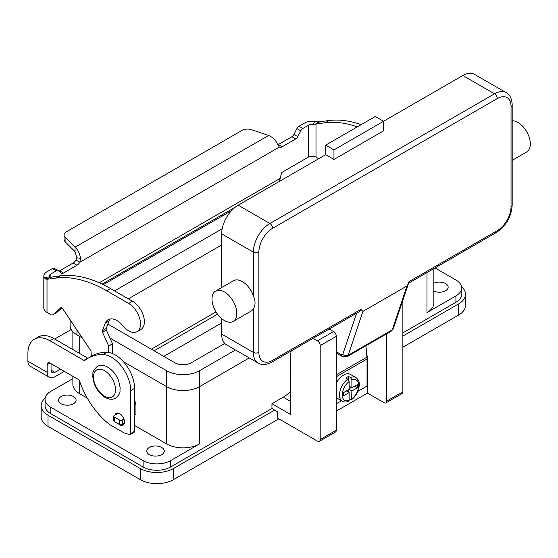 <?xml version="1.0" encoding="UTF-8"?>
<svg xmlns="http://www.w3.org/2000/svg" width="558" height="558" viewBox="0 0 558 558"><rect width="100%" height="100%" fill="white"/><g stroke="black" fill="none" stroke-linecap="round" stroke-linejoin="round"><path stroke-width="0.84" d="M58.876 271.125A3.899 2.253 120 0 0 59.622 270.811L73.098 263.034A5.845 3.376 120 0 0 75.958 260.056L76.865 257.768L75.058 251.665L75.058 247.208C77.946 249.775 79.752 253.492 80.498 258.354L79.815 262.288A5.845 3.376 -60 0 1 76.962 265.259L63.486 273.043A3.899 2.253 -60 0 1 61.533 273.232A3.899 2.253 -60 0 1 61.373 273.127L58.402 270.749A3.899 2.253 120 0 0 58.234 270.637A3.899 2.253 120 0 0 56.288 270.832L50.869 273.957A5.454 3.153 0 0 0 49.271 276.189A5.454 3.153 0 0 0 49.404 276.887L50.262 277.291L60.076 275.833A136.417 78.762 60 0 1 110.477 288.521L132.525 301.25A16.761 9.674 60 0 1 138.258 306.272A16.761 9.674 60 0 1 140.902 329.45L137.045 331.675A16.761 9.674 -120 0 0 134.401 308.497A16.761 9.674 -120 0 0 128.661 303.475L106.613 290.746A136.417 78.762 -120 0 0 56.218 278.058L47.012 279.258L45.791 279.105L44.082 277.584A10.916 6.298 180 0 1 43.81 276.189A10.916 6.298 180 0 1 47.012 271.732L52.431 268.6A3.899 2.253 -60 0 1 54.377 268.412A3.899 2.253 -60 0 1 54.538 268.524M361.145 124.664A136.417 78.762 -120 0 0 329.074 120.528L319.867 121.728L315.284 124.288L313.352 124.497L314.566 121.421A10.916 6.298 180 0 0 304.431 123.116L299.011 126.241A3.899 2.253 120 0 0 296.898 128.598L293.926 134.408A3.899 2.253 -60 0 1 291.813 136.759L278.337 144.543A5.845 3.376 -60 0 1 277.884 144.773M279.146 181.887L281.532 173.203A0.976 0.565 120 0 1 282.195 172.227L308.288 157.168A5.454 3.153 180 0 1 316.002 157.168L318.695 158.716M316.002 157.168L316.002 123.953L325.216 122.753A136.417 78.762 60 0 1 357.287 126.889M278.337 144.543L282.195 146.768A5.845 3.376 120 0 1 279.335 147.096L277.751 144.473C275.798 140.323 272.771 137.31 268.663 135.434L251.421 129.686A7.798 4.499 180 0 0 242.005 130.405L66.346 231.821A7.798 4.499 0 0 0 64.058 235.002A7.798 4.499 0 0 0 65.105 237.255L75.058 247.208L268.663 135.434M314.566 121.421L319.867 121.728M313.352 124.497A5.454 3.153 0 0 0 308.288 125.341L302.868 128.473A3.899 2.253 -60 0 0 300.755 130.823L297.784 136.633A3.899 2.253 120 0 1 295.67 138.991L282.195 146.768M75.058 251.665L65.105 241.712A7.798 4.499 180 0 1 64.058 239.459L64.058 235.002M279.335 147.096L79.815 262.288L75.958 260.056M50.353 277.256L47.012 279.258L47.012 312.466L50.778 314.642A3.899 2.253 -120 0 0 52.724 314.838A3.899 2.253 -120 0 0 52.94 314.684L60.717 307.814A1.946 1.123 60 0 1 60.829 307.737A1.946 1.123 60 0 1 62.656 308.672L90.529 350.229A1.946 1.123 60 0 1 91.045 351.631L91.386 356.304M43.81 276.189L43.81 308.016A10.916 6.298 0 0 0 47.012 312.466M108.657 352.468L108.657 346.023L102.512 332.247A1.946 1.123 60 0 1 102.351 330.699L105.288 323.208A17.542 10.128 60 0 1 108.154 319.699A17.542 10.128 60 0 1 122.927 325.823A16.761 9.674 -120 0 0 137.045 331.675M110.296 318.953A17.542 10.128 -120 0 0 109.145 320.983L106.208 328.467A1.946 1.123 -120 0 0 106.369 330.022L112.514 343.798L112.514 353.577M134.562 400.909A3.899 2.253 60 0 1 135.943 404.459L135.943 413.973A0.781 0.453 60 0 1 135.775 414.329L134.562 415.033M61.931 307.918L56.797 312.452A3.899 2.253 60 0 1 56.581 312.606A3.899 2.253 60 0 1 56.344 312.717M108.657 346.023L112.514 343.798M118.359 413.101L114.341 415.424A1.946 1.123 0 0 0 113.769 416.219A1.946 1.123 0 0 0 114.341 417.014L119.572 420.041A1.946 1.123 0 0 0 122.328 420.041L123.953 419.107M124.343 423.334L122.328 424.492A1.946 1.123 180 0 1 119.572 424.492L114.341 421.471A1.946 1.123 180 0 1 113.769 420.676L113.769 416.219M356.632 313.171L342.786 354.393A1.946 1.123 60 0 1 341.475 354.735A3.899 2.253 120 0 0 342.284 356.52L336.307 353.075L342.284 356.52L347.153 356.618A5.845 3.376 -120 0 0 348.164 355.3L392.26 329.841A3.899 2.839 18.6 0 0 393.334 328.585L408.491 283.464L407.005 285.954L392.26 329.841A5.845 3.376 60 0 1 391.249 331.159L347.153 356.618M342.786 354.393A3.899 2.839 18.6 0 0 345.444 355.69A3.899 2.839 18.6 0 0 348.164 355.3L362.902 311.413L360.914 309.383L359.959 311.252L271.837 362.128A3.899 2.253 -120 0 0 272.646 360.342A19.488 11.251 -60 0 1 258.863 352.391L258.863 252.139A19.488 11.251 -60 0 1 272.646 228.271L497.262 98.585A3.899 2.253 -120 0 0 496.46 95.871A3.899 2.253 -120 0 0 494.507 93.814L269.884 223.5A3.899 2.253 60 0 1 271.837 225.558A3.899 2.253 60 0 1 272.646 228.271M497.262 98.585A19.488 11.251 -60 0 1 511.044 106.543L511.044 206.795A19.488 11.251 -60 0 1 497.262 230.663L408.993 281.623L408.491 283.464M497.262 230.663A3.899 2.253 60 0 1 496.46 232.442L408.582 283.178M511.044 106.543A3.899 2.253 0 0 0 512.188 104.953L512.188 205.198A3.899 2.253 0 0 1 511.044 206.795M512.188 160.348L526.703 151.964A17.542 10.128 -120 0 0 529.396 137.91A17.542 10.128 -120 0 0 517.936 122.453A17.542 10.128 -120 0 0 512.188 120.765M224.414 291.925A17.542 10.128 -120 0 0 215.639 291.053A17.542 10.128 -120 0 0 212.954 305.107A17.542 10.128 -120 0 0 224.414 320.564A17.542 10.128 -120 0 0 233.181 321.436A17.542 10.128 -120 0 0 235.867 307.381A17.542 10.128 -120 0 0 224.414 291.925M215.639 291.053L233.558 280.709A17.542 10.128 60 0 1 242.325 281.581A17.542 10.128 60 0 1 253.353 295.705C255.599 300.895 255.599 305.275 253.353 308.825A17.542 10.128 60 0 1 251.093 311.092L233.181 321.436M333.963 159.448L333.963 149.907L383.576 121.26L383.576 130.809L333.963 159.448L325.698 154.678L325.698 145.129L333.963 149.907M325.698 145.129L375.304 116.489L383.576 121.26L462.812 75.511L494.507 93.814A23.387 13.504 120 0 1 506.204 92.656C509.935 94.7 511.93 98.801 512.188 104.953M325.698 154.678L238.189 205.198A23.387 13.504 120 0 0 221.652 233.844L221.652 287.579M221.652 318.618L221.652 334.089A23.387 13.504 120 0 0 226.499 344.795L258.194 363.098A23.387 13.504 120 0 1 253.353 352.391A3.899 2.253 0 0 0 256.108 353.047A3.899 2.253 0 0 0 258.863 352.391M506.204 92.656L474.509 74.353A23.387 13.504 120 0 0 462.812 75.511M362.902 311.413L407.005 285.954M347.746 379.161A13.643 7.875 120 0 0 339.968 391.158A13.643 7.875 120 0 0 342.305 401.202C343.637 402.206 345.751 402.248 348.631 401.341L349.127 400.393L349.127 392.567L343.609 395.755L343.609 392.567L349.127 389.386L349.127 381.567L347.746 379.161L345.814 378.045A13.643 7.875 -60 0 1 347.195 377.131A13.643 7.875 -60 0 1 348.576 376.455L350.501 377.564L351.882 379.97L351.882 387.796L357.392 384.615L357.392 387.796L351.882 390.977L351.54 399.668C354.456 397.394 356.66 394.387 358.138 390.635L359.303 385.606C359.289 384.246 360.056 380.919 355.948 377.571L350.431 374.39A13.643 7.875 120 0 0 343.609 375.067A13.643 7.875 120 0 0 336.307 383.144M336.307 397.701A13.643 7.875 120 0 0 336.788 398.021L342.305 401.202M61.115 403.706A8.768 5.064 180 0 1 58.541 400.128A8.768 5.064 180 0 1 63.954 395.448A8.768 5.064 180 0 1 73.51 396.55A8.768 5.064 180 0 1 76.083 400.128A8.768 5.064 180 0 1 70.671 404.801A8.768 5.064 180 0 1 61.115 403.706M149.307 454.624A8.768 5.064 180 0 1 146.74 451.045A8.768 5.064 180 0 1 152.153 446.372A8.768 5.064 180 0 1 161.708 447.467A8.768 5.064 180 0 1 164.275 451.045A8.768 5.064 180 0 1 158.863 455.726A8.768 5.064 180 0 1 149.307 454.624M433.831 283.234A8.768 5.064 180 0 1 445.584 283.569A8.768 5.064 180 0 1 448.158 287.154A8.768 5.064 180 0 1 443.143 291.722A8.768 5.064 180 0 1 433.831 291.067M118.282 423.752A6.822 3.941 -120 0 0 123.088 425.126A6.822 3.941 -120 0 0 124.504 422.008A6.822 3.941 -120 0 0 121.525 415.145A6.822 3.941 -120 0 0 116.266 413.318A6.822 3.941 -120 0 0 115.039 415.019M357.852 391.353L367.038 386.045L367.038 358.996A20.465 11.816 -120 0 0 366.955 357.127L365.929 345.772M367.031 358.362L367.45 358.117L367.45 393.125L336.307 411.106M402.869 347.222L458.683 314.998A23.387 13.504 0 0 0 465.532 305.449L465.532 294.31A23.387 13.504 180 0 1 458.683 303.859L402.869 336.083M313.059 338.329L317.432 340.854A3.899 2.253 60 0 1 320.187 345.625L320.187 439.509A3.899 2.253 60 0 1 319.378 441.294A3.899 2.253 60 0 1 317.432 441.099L277.466 418.033L277.466 411.665L274.71 410.074L173.419 468.553A23.387 13.504 180 0 1 140.351 468.553L48.023 415.243A23.387 13.504 180 0 1 41.166 405.694L41.166 416.833A23.387 13.504 0 0 0 48.023 426.382L140.351 479.692A23.387 13.504 0 0 0 173.419 479.692L278.847 418.828M221.652 322.956L163.78 356.367M461.522 286.756A23.387 13.504 180 0 1 465.532 294.31M41.166 405.694A23.387 13.504 180 0 1 45.177 398.14M154.134 350.801L217.536 314.196M151.371 349.21L215.995 311.901M54.747 339.09A31.185 18.002 0 0 1 56.4 338.057L71.243 329.492M51.05 363.69L51.05 370.107A5.454 3.153 120 0 0 52.18 372.605A5.454 3.153 120 0 0 54.907 372.332L60.466 369.124M34.359 339.229A31.185 18.002 60 0 1 49.948 340.778L53.805 338.546A31.185 18.002 60 0 0 38.216 337.004L34.359 339.229A31.185 18.002 60 0 0 27.9 353.507L27.9 361.193A10.916 6.298 120 0 0 30.16 366.194L49.453 377.334A10.916 6.298 -60 0 0 54.907 376.79L64.323 371.356M49.948 340.778L83.846 360.349A1.946 1.123 -120 0 0 84.823 360.44A1.946 1.123 -120 0 0 84.907 360.391A77.953 45.01 60 0 1 88.136 358.187A77.953 45.01 60 0 1 102.958 354.532A27.286 15.75 60 0 1 130.705 390.579L130.705 433.545A1.946 1.123 60 0 1 130.3 434.438A1.946 1.123 60 0 1 129.756 434.508A58.464 33.752 60 0 1 124.043 432.882L109.501 424.485A58.464 33.752 60 0 1 79.578 381.051A1.946 1.123 -120 0 0 78.336 379.44L49.948 363.049A3.899 2.253 -120 0 0 48.002 362.86A3.899 2.253 -120 0 0 47.193 364.646L47.193 372.332A10.916 6.298 -60 0 0 49.453 377.334M88.136 358.187L91.993 355.955A77.953 45.01 60 0 1 106.815 352.307A27.286 15.75 60 0 1 134.562 388.354L134.562 431.313A1.946 1.123 60 0 1 134.157 432.206L130.3 434.438M53.805 338.546L87.711 358.117A1.946 1.123 -120 0 0 88.011 358.257M435.017 267.917L455.921 279.99A19.488 11.251 180 0 1 461.633 287.949A19.488 11.251 180 0 1 455.921 295.9L426.982 312.613L426.982 272.555M274.71 410.074L271.955 408.484L170.664 466.962A19.488 11.251 180 0 1 143.106 466.962L50.778 413.652A19.488 11.251 180 0 1 45.065 405.694L45.065 399.333A19.488 11.251 180 0 1 50.778 391.374L72.868 378.624M134.562 425.426L166.535 443.889A23.387 13.504 180 0 0 199.604 443.889L170.664 460.594A19.488 11.251 180 0 1 143.106 460.594L50.778 407.291A19.488 11.251 180 0 1 45.065 399.333M87.292 398.14L79.717 393.76A23.387 13.504 180 0 1 72.868 384.218L72.868 376.28M461.633 287.949L461.633 294.31A19.488 11.251 180 0 1 455.921 302.269L402.869 332.896M433.831 268.6L433.831 303.064A23.387 13.504 180 0 1 426.982 312.613M235.476 349.978L199.604 370.686A23.387 13.504 180 0 1 166.535 370.686L109.933 338.009M103.286 284.678L231.577 210.61M224.762 343.435L191.338 362.735A11.69 6.752 180 0 1 174.8 362.735L107.917 324.114M114.578 290.885L222.182 228.766M82.312 337.981L76.962 334.884A23.387 13.504 180 0 1 70.106 325.342L70.106 319.783M249.259 357.936L199.604 386.603A23.387 13.504 180 0 1 166.535 386.603L123.388 361.696M221.652 244.983L128.361 298.844M291.22 350.94L290.655 354.037L290.669 414.51L271.955 403.706L271.955 408.484M386.743 333.761L386.743 401.083A3.899 2.253 60 0 1 385.941 402.869A3.899 2.253 60 0 1 383.988 402.674L367.45 393.125M385.941 402.869L402.06 393.557A3.899 2.253 -120 0 0 402.869 391.772L402.869 300.204M290.669 391.423A31.185 18.002 120 0 1 283.255 397.184L271.955 403.706M319.378 441.294L335.504 431.99A3.899 2.253 -120 0 0 336.307 430.204L336.307 336.321A3.899 2.253 -120 0 0 333.551 331.543L329.178 329.018M366.285 349.692L367.45 358.117M351.54 399.668L349.127 398.824M348.576 392.253L348.576 389.707M349.127 388.752L351.331 387.475M348.576 379.956L348.576 376.455M349.127 392.567L346.372 390.977M351.882 387.796L349.127 386.206M357.392 387.796L354.637 386.206M351.882 390.977L349.127 389.386M336.307 403.79L341.545 400.763M128.661 303.475L132.525 301.25M315.284 124.288L318.416 121.707M308.288 157.168L308.288 125.341M299.011 126.241L302.868 128.473M296.898 128.598L300.755 130.823M293.926 134.408L297.784 136.633M291.813 136.759L295.67 138.991M329.074 120.528L325.216 122.753M99.275 282.801L280.514 178.162M235.12 207.304L102.1 284.106M50.869 273.957L50.869 277.033M76.865 257.768L80.498 258.354M65.105 241.712L65.105 237.255M50.262 277.291L45.791 279.105M49.404 276.887L44.082 277.584M56.218 278.058L60.076 275.833M105.288 323.208L109.145 320.983M102.351 330.699L106.208 328.467M102.512 332.247L106.369 330.022M134.562 405.261L135.943 404.459M134.562 414.768L135.943 413.973M52.94 314.684L56.797 312.452M106.613 290.746L110.477 288.521M114.341 417.014L114.341 421.471M119.572 420.041L119.572 424.492M122.328 420.041L122.328 424.492M52.431 268.6L56.288 270.832M59.622 270.811L63.486 273.043M73.098 263.034L76.962 265.259M341.475 354.735L336.307 351.756M360.914 309.383L272.646 360.342M221.652 233.844L253.353 252.139A3.899 2.253 0 0 0 256.108 252.802A3.899 2.253 0 0 0 258.863 252.139M238.189 205.198L269.884 223.5A23.387 13.504 120 0 0 253.353 252.139L253.353 295.705M221.652 334.089L253.353 352.391L253.353 308.825M271.837 362.128L271.837 362.128C266.375 364.981 261.828 365.302 258.194 363.098M512.188 205.198C511.33 216.818 506.092 225.899 496.46 232.442L496.46 232.442A3.899 2.253 60 0 1 494.507 232.254M104.52 396.152A15.589 9.005 -120 0 0 115.541 389.784A15.589 9.005 -120 0 0 104.52 370.686A15.589 9.005 -120 0 0 93.493 377.055A15.589 9.005 -120 0 0 104.52 396.152M458.683 303.859L458.683 314.998M173.419 479.692L173.419 468.553M140.351 479.692L140.351 468.553M48.023 426.382L48.023 415.243M51.05 370.107L54.907 372.332M47.193 364.646L49.948 363.049M130.705 390.579L134.562 388.354M130.705 433.545L134.562 431.313M102.958 354.532L106.815 352.307M83.846 360.349L87.711 358.117M27.9 361.193L47.193 372.332M50.778 413.652L50.778 407.291M455.921 302.269L455.921 295.9M170.664 466.962L170.664 460.594M143.106 466.962L143.106 460.594M199.604 443.889L199.604 370.686M166.535 443.889L166.535 370.686M79.717 393.76L79.717 381.463M79.717 353.507L79.717 336.481M76.962 334.884L76.962 329.994M402.869 391.772L386.743 401.083M283.255 397.184L290.669 401.467M333.551 331.543L317.432 340.854M336.307 336.321L320.187 345.625M336.307 430.204L320.187 439.509M355.948 377.571A13.643 7.875 120 0 0 350.501 377.564M351.882 398.803A11.69 6.752 120 0 0 358.773 385.411A11.69 6.752 120 0 0 351.882 379.97M349.127 381.567A11.69 6.752 120 0 0 342.235 394.959A11.69 6.752 120 0 0 349.127 400.393M367.038 358.996L336.307 376.734M366.955 357.127L336.307 374.816M56.581 312.606L52.724 314.838M58.234 270.637L54.377 268.412M393.334 328.585L391.249 331.159M97.287 366.439C100.328 364.758 103.837 365.016 107.813 367.213C112.681 370.219 116.308 374.774 118.687 380.856L120.193 388.026C119.37 391.688 121.86 392.33 115.611 398.168C112.57 399.849 109.061 399.598 105.085 397.401C100.217 394.387 96.59 389.84 94.211 383.751L92.705 376.587C93.528 372.925 91.038 372.277 97.287 366.439M72.868 349.552L72.868 331.696"/></g></svg>
